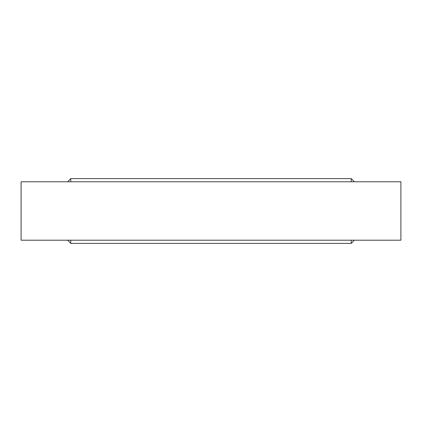 <?xml version="1.0" encoding="UTF-8"?>
<svg xmlns="http://www.w3.org/2000/svg" width="422" height="422" viewBox="0 0 422 422"><rect width="100%" height="100%" fill="white"/><g stroke="black" fill="none" stroke-linecap="round" stroke-linejoin="round"><path stroke-width="0.63" d="M21.1 240.213L400.9 240.213L400.9 181.787L21.1 181.787L21.1 240.213M351.236 181.787L351.236 178.596L354.306 181.787M67.694 181.787L70.764 178.596L70.764 181.787M67.694 240.213L70.764 243.404L70.764 240.213M351.236 240.213L351.236 243.404L354.306 240.213M351.236 243.404L70.764 243.404M351.236 178.596L70.764 178.596"/></g></svg>
